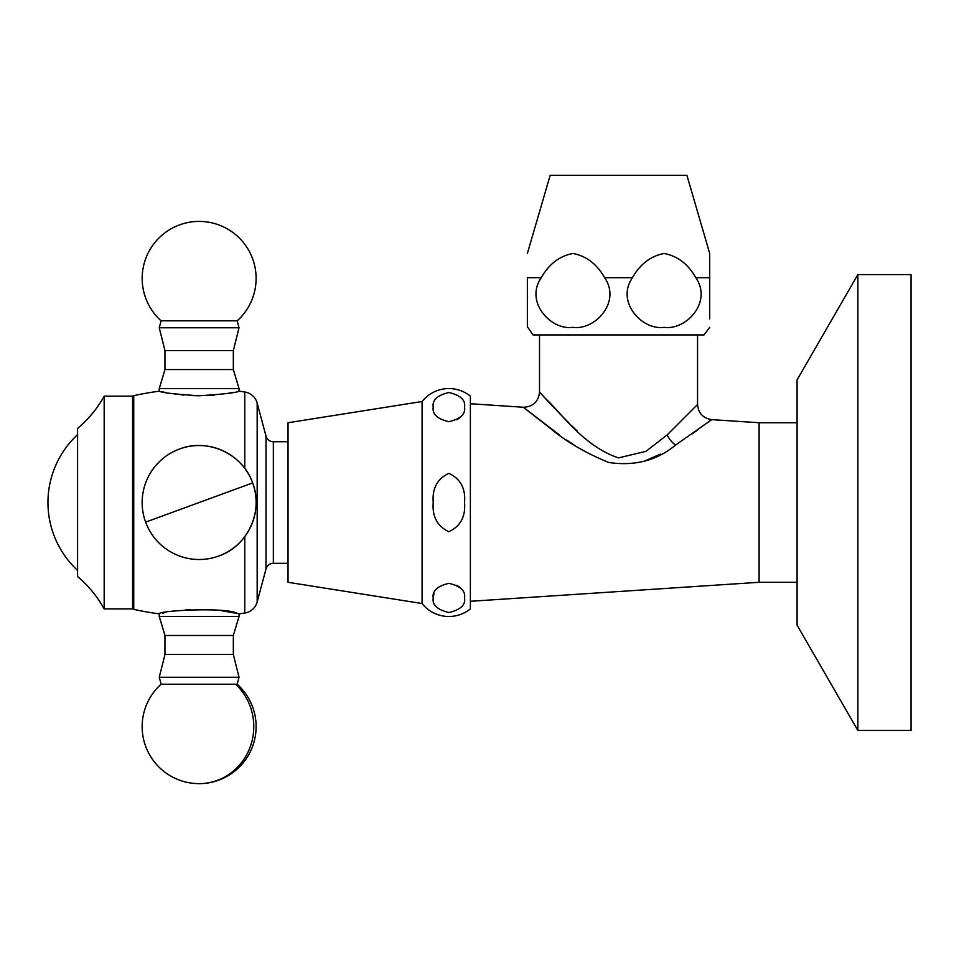 <?xml version="1.0" encoding="UTF-8"?>
<svg xmlns="http://www.w3.org/2000/svg" width="959" height="959" viewBox="0 0 959 959"><rect width="100%" height="100%" fill="white"/><g stroke="black" fill="none" stroke-linecap="round" stroke-linejoin="round"><path stroke-width="1.44" d="M104.171 608.893L104.171 396.151C97.303 408.558 88.432 419.323 77.583 428.445L77.583 576.599C88.432 585.721 97.303 596.486 104.171 608.893L132.57 608.893A3.8 3.8 0 0 0 133.745 609.373A303.907 303.907 0 0 0 159.254 613.856L159.254 616.481L239.031 616.481L239.031 613.856A303.907 303.907 0 0 0 244.773 613.041L244.773 536.656M104.171 396.151L132.57 396.151L132.57 608.893M132.57 396.151A3.8 3.8 0 0 1 133.745 395.671A303.907 303.907 0 0 1 159.254 391.188C161.627 392.687 174.922 394.221 199.148 395.767C223.387 394.221 236.681 392.687 239.031 391.188A303.907 303.907 0 0 1 244.773 392.003A15.2 15.2 0 0 1 257.168 403.092L257.168 601.952A15.2 15.2 0 0 1 244.773 613.041M239.031 613.856L237.388 613.496C227.247 606.807 156.689 610.703 159.254 613.856M162.419 613.173L164.229 612.801M185.674 609.804L190.865 609.48M221.445 610.727L236.957 613.4M239.031 616.481L233.337 635.481L164.96 635.481L159.254 616.481M233.337 654.47L164.96 654.47L159.254 677.27L239.031 677.27L233.337 654.47L233.337 635.481M235.602 684.211A56.989 54.627 90 0 1 253.775 726.658A56.989 54.627 90 0 1 199.148 783.635A56.989 56.989 0 0 0 237.173 684.211L161.112 684.211L159.254 677.27M159.254 391.188L159.254 388.551L239.031 388.551L239.031 391.188M199.148 395.767L190.05 395.528M183.864 395.084L170.822 393.442M165.991 392.579L162.263 391.835M159.254 388.551L164.96 369.563L233.337 369.563L239.031 388.551M164.96 350.562L233.337 350.562L239.031 327.774L159.254 327.774L164.96 350.562L164.96 369.563M237.173 320.821A56.989 56.989 0 0 0 199.148 221.409A56.989 56.989 0 0 0 161.112 320.821L237.173 320.821L239.031 327.774M288.036 441.739L273.351 441.739A7.6 7.6 0 0 1 266.015 436.105L257.168 403.092M273.351 441.739L273.351 563.305A7.6 7.6 0 0 0 266.015 568.939L257.168 601.952M232.294 392.579L227.439 393.442M214.42 395.084L206.964 395.587M273.351 563.305L288.036 563.305M145.636 522.128A56.989 56.989 0 0 0 218.748 556.028C247.614 546.282 263.857 511.231 252.649 482.916C242.903 454.051 207.851 437.807 179.537 449.016A56.989 56.989 0 0 0 145.636 522.128L252.649 482.916A56.989 56.989 0 0 0 179.537 449.016M857.861 274.586L797.085 379.872L797.085 625.172L857.861 730.458L911.05 730.458L911.05 274.586L857.861 274.586L857.861 730.458M709.708 253.476L686.92 175.365L550.154 175.365L527.366 253.476M695.802 277.69C688.082 264.061 677.51 255.993 664.072 253.476C650.681 256.041 640.144 264.109 632.449 277.69C615.606 301.929 642.194 330.627 664.119 327.331C686.057 330.555 712.621 302.085 695.802 277.69L709.708 277.69L709.708 253.476L709.708 318.879M709.708 327.331L704.014 334.919L533.06 334.919L527.366 326.779M541.272 277.69C524.441 301.929 551.017 330.627 572.943 327.331C594.892 330.555 621.456 302.085 604.626 277.69C596.906 264.061 586.333 255.993 572.907 253.476C559.517 256.041 548.968 264.109 541.272 277.69L527.366 277.69L527.366 327.331L527.366 277.69M557.215 433.324L534.81 416.338M530.351 412.826L526.551 409.817M526.083 409.445L523.326 407.239L470.378 403.751M559.229 434.787L523.722 407.551L549.207 427.402C565.319 441.128 585.158 452.816 608.749 462.49C634.702 466.314 656.963 460.524 675.52 445.108L711.422 419.874M711.35 419.922L707.718 422.631M697.193 430.303L692.23 433.828M660.283 454.098L643.897 461.399M575.136 445.719L566.661 440.037M697.265 404.782L697.553 404.47C698.332 413.233 703.067 418.28 711.758 419.634L759.096 422.739L759.096 582.293L797.085 582.293M697.553 334.919L697.553 404.47L667.164 434.895L646.018 451.317L618.543 457.887C583.12 446.175 560.38 411.783 545.527 398.608C530.219 381.67 546.426 400.382 569.634 423.734M539.689 392.255L541.643 394.389M543.022 395.887L555.752 409.529M559.529 413.473L563.544 417.621M571.192 425.269L577.282 431.118M288.036 422.739L422.092 401.509A34.188 34.188 0 0 1 470.378 396.151L470.378 608.893A34.188 34.188 0 0 1 422.092 603.535L288.036 582.293L288.036 422.739M459.505 417.956L456.82 419.754M459.505 587.088L456.82 585.278M433.995 593.345L433.228 597.925C432.077 590.936 437.292 586.069 448.86 583.336C460.476 586.045 465.702 590.9 464.552 597.925C465.702 604.937 460.488 609.804 448.92 612.513C437.316 609.828 432.089 604.961 433.228 597.925M422.092 401.509L422.092 603.535M433.228 407.119C432.077 414.108 437.292 418.975 448.86 421.708C460.476 418.999 465.702 414.144 464.552 407.119C465.702 400.107 460.488 395.24 448.92 392.519C437.316 395.216 432.089 400.083 433.228 407.119M433.228 502.516C432.077 516.517 437.292 526.239 448.86 531.706C460.476 526.299 465.702 516.577 464.552 502.528C465.702 488.515 460.488 478.781 448.92 473.338C437.316 478.733 432.089 488.455 433.228 502.516M133.745 395.671L133.745 609.373M244.773 468.388L244.773 392.003M266.015 568.939L266.015 436.105M632.449 277.69L604.626 277.69M675.52 445.108A15.2 8.02 52.8 0 1 667.164 434.895M237.173 684.211L239.031 677.27M161.112 320.821L159.254 327.774M218.748 556.028A56.989 56.989 0 0 0 252.649 482.916M233.337 369.563L233.337 350.562M164.96 635.481L164.96 654.47M161.112 684.211A56.989 56.989 0 0 0 199.148 783.635M77.583 434.631A92.591 92.591 0 0 0 77.583 570.413M539.521 334.919L539.521 392.075C538.467 401.761 533.072 406.82 523.326 407.239L523.326 407.239M759.096 422.739L797.085 422.739M759.096 582.293L470.378 601.293"/></g></svg>
